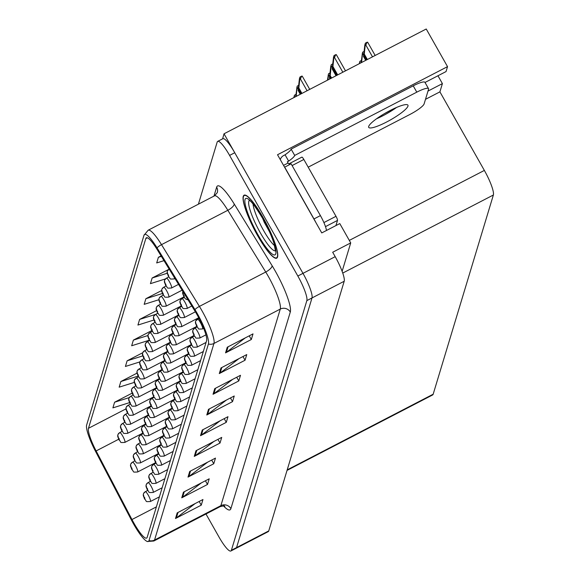 <?xml version="1.0" encoding="UTF-8"?>
<svg xmlns="http://www.w3.org/2000/svg" width="580" height="580" viewBox="0 0 580 580"><rect width="100%" height="100%" fill="white"/><g stroke="black" fill="none" stroke-linecap="round" stroke-linejoin="round"><path stroke-width="0.87" d="M342.127 271.331L350.719 242.904L339.786 223.575L321.755 232.921L277.523 154.744L447.528 66.635L446.042 71.572L425.017 82.461M205.972 513.989L218.972 536.971A22.156 4.191 -117.4 0 0 230.876 551L268.228 531.642A22.156 4.191 -117.4 0 0 268.75 530.917L344.201 281.257A22.156 4.191 -117.4 0 0 335.189 256.664L332.688 252.249L350.719 242.904M268.75 530.917L236.553 547.6A22.156 4.191 -117.4 0 1 236.031 548.332A22.156 4.191 -117.4 0 0 236.553 547.6L312.004 297.946A22.156 4.191 -117.4 0 0 302.985 273.354L224.025 133.791L222.604 138.838M224.025 133.791L426.235 29L447.528 66.635M427.982 91.089L442.402 83.614L439.908 91.858L484.358 170.418A22.156 4.191 62.6 0 1 493.37 195.011L433.166 394.219A22.156 4.191 62.6 0 1 432.644 394.951L287.035 470.409M439.908 91.858L425.488 99.332M384.359 113.694L395.618 107.858M437.958 75.755L442.402 83.614M263.139 217.638A35.453 6.706 -117.4 0 0 244.093 195.192A35.453 6.706 -117.4 0 0 257.672 235.705A35.453 6.706 -117.4 0 0 276.718 258.151A35.453 6.706 -117.4 0 0 263.139 217.638M196.968 314.512A23.635 4.466 62.6 0 1 206.582 340.743L147.175 537.319A23.635 4.466 62.6 0 1 146.617 538.095A23.635 4.466 62.6 0 1 131.965 519.535L96.128 450.935A23.635 4.466 62.6 0 1 88.472 428.308L145.805 238.583A23.635 4.466 62.6 0 1 146.363 237.8A23.635 4.466 62.6 0 1 157.049 249.349L194.952 311.09A23.635 4.466 62.6 0 1 196.968 314.512M197.258 313.541A27.434 5.191 -117.4 0 0 194.923 309.575L157.02 247.834A27.434 5.191 -117.4 0 0 143.978 235.32L86.63 425.06A27.434 5.191 -117.4 0 0 95.519 451.327L131.356 519.926A27.434 5.191 -117.4 0 0 147.269 541.481A27.434 5.191 -117.4 0 0 149.009 540.567L208.416 343.991A27.434 5.191 -117.4 0 0 197.258 313.541M230.876 551A22.156 4.191 -117.4 0 0 231.398 550.268L236.553 547.6L312.004 297.946A22.156 4.191 -117.4 0 0 302.985 273.354L234.748 152.736A22.156 4.191 -117.4 0 0 222.843 138.707L217.696 141.382A22.156 4.191 -117.4 0 0 217.174 142.107L198.411 204.174M195.155 503.556L176.342 517.969A5.909 5.699 -163.2 0 1 175.493 518.513L201.253 505.158L202.957 499.51L177.197 512.865L175.493 518.513M199.165 501.475L201.253 505.158M201.412 482.85L182.599 497.263A5.909 5.699 -163.2 0 1 181.75 497.807L207.51 484.459L209.213 478.812L183.454 492.159L181.75 497.807M205.421 480.776L207.51 484.459M207.669 462.151L188.855 476.564A5.909 5.699 -163.2 0 1 188.007 477.101L213.766 463.753L215.47 458.106L189.711 471.453L188.007 477.101M211.678 460.071L213.766 463.753M213.926 441.445L195.112 455.858A5.909 5.699 -163.2 0 1 194.264 456.395L220.023 443.048L221.727 437.4L195.968 450.747L194.264 456.395M217.935 439.364L220.023 443.048M245.21 337.923L226.396 352.336A5.909 5.699 -163.2 0 1 225.548 352.872L251.307 339.525L253.011 333.877L227.251 347.231L225.548 352.872M249.226 335.842L251.307 339.525M238.953 358.629L220.139 373.041A5.909 5.699 -163.2 0 1 219.291 373.578L245.05 360.231L246.754 354.583L220.994 367.93L219.291 373.578M242.969 356.548L245.05 360.231M232.696 379.327L213.882 393.74A5.909 5.699 -163.2 0 1 213.034 394.284L238.793 380.937L240.497 375.289L214.738 388.636L213.034 394.284M236.713 377.254L238.793 380.937M226.439 400.033L207.625 414.446A5.909 5.699 -163.2 0 1 206.777 414.99L232.536 401.635L234.24 395.995L208.481 409.342L206.777 414.99M230.456 397.96L232.536 401.635M220.182 420.739L201.369 435.152A5.909 5.699 -163.2 0 1 200.52 435.696L226.28 422.341L227.983 416.694L202.224 430.048L200.52 435.696M224.199 418.659L226.28 422.341M143.978 235.32A27.434 5.191 -117.4 0 0 143.971 235.335L148.154 230.224A29.544 5.59 62.6 0 1 161.508 244.651A7.388 2.603 148.5 0 0 157.02 247.834M231.398 550.268L306.849 300.614A22.156 4.191 -117.4 0 0 297.837 276.022L229.593 155.404A22.156 4.191 -117.4 0 0 217.696 141.382M142.709 352.734L127.114 360.818L125.41 366.466L139.932 361.891M136.981 373.165L120.857 381.524L119.154 387.164L134.263 382.416M132.066 393.175L114.601 402.223L112.897 407.87L129.5 402.65M161.624 290.544L145.885 298.7L144.181 304.348L158.876 299.73M168.497 269.526L152.141 278.001L150.438 283.649L165.401 278.937M161.073 255.911L158.398 257.295L156.694 262.943L163.988 260.645M151.764 330.578L133.371 340.112L131.667 345.76L149.328 340.199M156.477 310.677L139.628 319.406L137.924 325.054L153.838 320.051M139.628 319.406L155.759 314.331M145.885 298.7L162.378 293.516M152.141 278.001L167.178 273.267M158.398 257.295L161.356 256.367M133.371 340.112L147.936 335.53M127.114 360.818L142.694 355.917M120.857 381.524L138.098 376.101M114.601 402.223L129.26 397.612M300.795 94.011L298.323 89.646L299.693 78.025M300.288 94.272L298.098 90.4L299.411 78.829L299.954 77.031L301.68 76.139A3.69 0.689 -29.5 0 1 302.274 76.197A3.69 0.689 -29.5 0 1 302.281 76.35M301.926 93.424L298.838 87.957L299.773 79.3L300.418 78.967L301.68 76.139M298.838 87.957L298.613 88.711L301.426 93.684M299.671 78.061L298.613 88.711M298.323 89.646L298.098 90.4M299.773 79.3L299.954 77.031M336.552 75.48L332.412 68.157L333.775 56.535M336.045 75.741L332.18 68.911L333.5 57.34L334.044 55.542L335.769 54.65A3.69 0.689 -29.5 0 1 336.356 54.708A3.69 0.689 -29.5 0 1 336.364 54.861M337.69 74.892L332.92 66.468L333.855 57.811L334.5 57.478L335.769 54.65M332.92 66.468L332.695 67.215L337.183 75.153M333.754 56.572L332.695 67.215M332.412 68.157L332.18 68.911M333.855 57.811L334.044 55.542M366.219 60.102L363.754 55.738L365.117 44.116M365.719 60.364L363.522 56.492L364.842 44.921L365.385 43.123L367.111 42.231A3.69 0.689 -29.5 0 1 367.705 42.289A3.69 0.689 -29.5 0 1 367.705 42.441M367.357 59.515L364.262 54.049L365.204 45.392L365.842 45.066L367.111 42.231M364.262 54.049L364.037 54.803L366.85 59.776M365.095 44.152L364.037 54.803M363.754 55.738L363.522 56.492M365.204 45.392L365.385 43.123M407.965 106.097A22.526 4.22 150.5 0 0 407.936 105.183A22.526 4.22 150.5 0 0 388.15 111.549A22.526 4.22 150.5 0 0 368.684 126.454A22.526 4.22 150.5 0 0 368.72 127.368A22.526 4.22 150.5 0 0 388.498 121.01A22.526 4.22 150.5 0 0 407.965 106.097M280.285 159.623A7.388 7.12 -163.2 0 1 283.779 155.469L285.063 154.802A14.775 2.769 150.5 0 0 291.124 149.118L294.698 155.433L416.795 92.155A14.775 2.769 -29.5 0 1 428.518 88.646A14.775 2.769 -29.5 0 1 428.54 89.247L424.103 103.929A14.775 2.769 -29.5 0 1 410.082 114.369L308.197 167.171M294.698 155.433A14.775 2.769 -29.5 0 1 288.637 161.117L287.346 161.784L288.064 163.045A14.775 2.791 -117.4 0 0 289.775 164.517M396.56 107.445A22.526 4.22 -29.5 0 1 376.514 118.791M291.124 149.118L413.221 85.84A14.775 2.769 -29.5 0 1 424.944 82.331L428.518 88.646M284.649 167.344A14.775 2.791 -117.4 0 0 284.678 167.156L313.976 218.943A14.775 2.791 62.6 0 1 315.926 222.626M326.46 230.485A14.775 2.791 -117.4 0 0 320.414 215.608L291.117 163.821L284.678 167.156M283.54 165.387L288.064 163.045M285.063 154.802L288.637 161.117M295.814 96.592L296.945 87.109M167.286 271.36A3.69 3.524 10.8 0 0 167.591 274.115L168.352 276.138L168.635 275.203L167.606 274.072L168.135 275.029M168.149 275.014L167.591 274.115M167.606 274.072A3.69 3.589 -155.7 0 1 169.055 269.207A5.539 1.044 62.6 0 1 169.164 269.084L167.46 270.889M296.162 96.41L297.214 86.115L295.655 96.671M297.025 88.385L298.417 87.428M296.924 87.145L296.003 96.49M297.214 86.115L298.642 85.376M293.973 97.549L294.205 96.193L294.125 97.462M164.539 280.445A3.69 3.524 10.8 0 0 164.85 283.2L165.604 285.222L165.887 284.287L164.858 283.156L166.09 285.411L164.85 283.2M164.858 283.156A3.69 3.589 -155.7 0 1 166.308 278.291A5.539 1.044 62.6 0 1 166.416 278.168A5.539 1.044 62.6 0 1 169.396 281.677A5.539 1.044 62.6 0 1 171.513 288.006C165.358 288.332 168.642 288.137 165.612 285.375L164.444 280.836M294.292 97.382L294.466 95.2L293.842 97.614M294.466 95.2L295.894 94.46M161.798 289.529A3.69 3.524 10.8 0 0 162.103 292.284L162.857 294.306L163.147 293.364L162.117 292.24L163.343 294.495L162.103 292.284M162.117 292.24A3.69 3.589 -155.7 0 1 163.56 287.375A5.539 1.044 62.6 0 1 163.676 287.252A5.539 1.044 62.6 0 1 166.649 290.761A5.539 1.044 62.6 0 1 168.773 297.09C162.618 297.417 165.894 297.221 162.864 294.459L161.697 289.92M159.05 298.613A3.69 3.524 10.8 0 0 159.355 301.368L160.116 303.391L160.399 302.448L159.355 301.368M159.921 302.267L160.595 303.579L159.957 302.267M159.369 301.325A3.69 3.589 -155.7 0 1 160.819 296.46A5.539 1.044 62.6 0 1 160.928 296.337A5.539 1.044 62.6 0 1 163.901 299.838A5.539 1.044 62.6 0 1 166.025 306.175C159.87 306.501 163.154 306.305 160.124 303.543L158.949 299.005M330.455 78.641L329.665 77.242L331.035 65.62M182.801 291.834A3.69 3.524 10.8 0 0 183.113 294.582L183.867 296.612L184.157 295.669L183.113 294.582M183.672 295.488L184.353 296.8L183.708 295.488M183.128 294.546A3.69 3.589 -155.7 0 1 182.925 291.493M329.947 78.902L329.44 77.995L330.752 66.424L331.296 64.626L332.724 63.887M331.593 78.046L330.18 75.552L331.115 66.896L332.507 65.939M330.18 75.552L329.947 76.299L331.086 78.314M331.013 65.649L329.947 76.299M329.665 77.242L329.44 77.995M331.115 66.896L331.296 64.626M327.591 80.12L328.287 74.704M180.061 300.918A3.69 3.524 10.8 0 0 180.365 303.666L181.127 305.696L181.409 304.754L180.38 303.63L181.605 305.885L180.365 303.666M180.38 303.63A3.69 3.589 -155.7 0 1 181.83 298.765A5.539 1.044 62.6 0 1 181.939 298.635A5.539 1.044 62.6 0 1 184.911 302.144A5.539 1.044 62.6 0 1 187.036 308.473C180.88 308.806 184.165 308.603 181.127 305.849L179.959 301.303M327.939 79.939L328.548 73.711L327.439 80.2M328.367 75.98L329.759 75.023M328.265 74.733L327.787 80.025M328.548 73.711L329.984 72.971M177.313 309.995A3.69 3.524 10.8 0 0 177.625 312.75L178.379 314.781L178.662 313.838L177.632 312.714L178.865 314.962L177.625 312.75M177.632 312.714A3.69 3.589 -155.7 0 1 179.082 307.849A5.539 1.044 62.6 0 1 179.191 307.719A5.539 1.044 62.6 0 1 182.171 311.228A5.539 1.044 62.6 0 1 184.288 317.557C178.132 317.891 181.417 317.688 178.386 314.933L177.212 310.387M174.573 319.08A3.69 3.524 10.8 0 0 174.877 321.835L175.631 323.865L175.921 322.922L174.877 321.835M175.435 322.734L176.117 324.046L175.472 322.741M174.892 321.798A3.69 3.589 -155.7 0 1 176.334 316.934A5.539 1.044 62.6 0 1 176.451 316.803A5.539 1.044 62.6 0 1 179.423 320.312A5.539 1.044 62.6 0 1 181.547 326.642C175.385 326.975 178.669 326.772 175.638 324.01L174.471 319.471M361.238 62.683L362.377 53.2M195.583 321.378A3.69 3.524 10.8 0 0 195.888 324.126L196.649 326.156L196.932 325.213L195.902 324.089L197.127 326.344L195.888 324.126M195.902 324.089A3.69 3.589 -155.7 0 1 197.352 319.225A5.539 1.044 62.6 0 1 197.461 319.101A5.539 1.044 62.6 0 1 200.433 322.603A5.539 1.044 62.6 0 1 202.558 328.933C196.402 329.266 199.687 329.07 196.649 326.308L195.482 321.769M361.587 62.502L362.638 52.207L361.086 62.763M362.457 54.477L363.849 53.519M362.355 53.237L361.434 62.582M362.638 52.207L364.073 51.468M359.397 63.64L359.629 62.285L359.556 63.561M192.835 330.462A3.69 3.524 10.8 0 0 193.147 333.21L193.901 335.24L194.184 334.298L193.155 333.174L193.691 334.131M193.706 334.116L193.147 333.21M193.155 333.174A3.69 3.589 -155.7 0 1 194.605 328.309A5.539 1.044 62.6 0 1 194.713 328.178A5.539 1.044 62.6 0 1 197.693 331.688A5.539 1.044 62.6 0 1 199.81 338.017C193.655 338.35 196.939 338.147 193.908 335.392L192.741 330.846M359.716 63.474L359.89 61.291L359.274 63.706M359.89 61.291L361.325 60.552M190.095 339.539A3.69 3.524 10.8 0 0 190.399 342.294L191.154 344.324L191.444 343.382L190.399 342.294M190.958 343.193L191.639 344.505L190.994 343.2M190.414 342.258A3.69 3.589 -155.7 0 1 191.864 337.393A5.539 1.044 62.6 0 1 191.973 337.263A5.539 1.044 62.6 0 1 194.945 340.772A5.539 1.044 62.6 0 1 197.069 347.101C190.914 347.435 194.191 347.231 191.161 344.476L189.993 339.931M187.347 348.623A3.69 3.524 10.8 0 0 187.652 351.379L188.413 353.408L188.696 352.466L187.666 351.335L188.892 353.59L187.652 351.379M187.666 351.335A3.69 3.589 -155.7 0 1 189.116 346.477A5.539 1.044 62.6 0 1 189.225 346.347A5.539 1.044 62.6 0 1 192.198 349.856A5.539 1.044 62.6 0 1 194.322 356.185C188.167 356.519 191.451 356.316 188.42 353.553L187.246 349.015M274.666 245.724A25.563 4.836 62.6 0 1 263.588 230.514A25.563 4.836 62.6 0 1 253.054 204.03M262.624 218.312L264.175 222.155L269.345 231.485M263.11 217.732A35.083 6.634 62.6 0 1 276.551 257.817A35.083 6.634 62.6 0 1 257.701 235.611A35.083 6.634 62.6 0 1 244.26 195.518A35.083 6.634 62.6 0 1 263.11 217.732M289.862 164.474A3.69 0.696 -117.4 0 0 288.978 163.806A3.69 0.696 -117.4 0 0 288.912 163.886M335.936 225.569L337.502 220.407A3.69 0.696 -117.4 0 0 335.994 216.311L303.84 159.471A3.69 0.696 -117.4 0 0 301.861 157.137A3.69 0.696 -117.4 0 0 301.774 157.26M264.175 222.155L262.812 218.653M156.303 307.697A3.69 3.524 10.8 0 0 156.614 310.445L157.368 312.475L157.651 311.532L156.629 310.409L157.158 311.366M157.173 311.351L156.614 310.445M156.629 310.409A3.69 3.589 -155.7 0 1 158.072 305.544A5.539 1.044 62.6 0 1 158.18 305.421A5.539 1.044 62.6 0 1 161.16 308.923A5.539 1.044 62.6 0 1 163.277 315.252C157.122 315.585 160.406 315.389 157.376 312.627L156.209 308.089M153.562 316.781A3.69 3.524 10.8 0 0 153.867 319.529L154.628 321.559L154.911 320.617L153.881 319.493L155.106 321.748L153.867 319.529M153.881 319.493A3.69 3.589 -155.7 0 1 155.331 314.628A5.539 1.044 62.6 0 1 155.44 314.498A5.539 1.044 62.6 0 1 158.412 318.007A5.539 1.044 62.6 0 1 160.537 324.336C154.381 324.669 157.666 324.466 154.628 321.712L153.461 317.166M150.815 325.858A3.69 3.524 10.8 0 0 151.126 328.613L151.88 330.644L152.163 329.701L151.133 328.577L152.359 330.825L151.126 328.613M151.133 328.577A3.69 3.589 -155.7 0 1 152.584 323.712A5.539 1.044 62.6 0 1 152.692 323.582A5.539 1.044 62.6 0 1 155.665 327.091A5.539 1.044 62.6 0 1 157.789 333.42C151.634 333.754 154.918 333.551 151.887 330.796L150.713 326.25M148.067 334.943A3.69 3.524 10.8 0 0 148.379 337.698L149.132 339.728L149.415 338.785L148.393 337.654L148.922 338.618M148.937 338.597L148.379 337.698M148.393 337.654A3.69 3.589 -155.7 0 1 149.836 332.797A5.539 1.044 62.6 0 1 149.944 332.666A5.539 1.044 62.6 0 1 152.924 336.175A5.539 1.044 62.6 0 1 155.049 342.505C148.886 342.838 152.17 342.635 149.14 339.873L147.972 335.334M145.326 344.027A3.69 3.524 10.8 0 0 145.631 346.782L146.392 348.812L146.675 347.869L145.631 346.782M146.189 347.681L146.87 348.993L146.232 347.688M145.645 346.738A3.69 3.589 -155.7 0 1 147.095 341.874A5.539 1.044 62.6 0 1 147.204 341.75A5.539 1.044 62.6 0 1 150.176 345.26A5.539 1.044 62.6 0 1 152.301 351.589C146.145 351.922 149.43 351.719 146.392 348.957L145.225 344.418M142.578 353.111A3.69 3.524 10.8 0 0 142.89 355.866L143.644 357.896L143.927 356.954L142.897 355.823L144.123 358.077L142.89 355.866M142.897 355.823A3.69 3.589 -155.7 0 1 144.347 350.958A5.539 1.044 62.6 0 1 144.456 350.835A5.539 1.044 62.6 0 1 147.436 354.344A5.539 1.044 62.6 0 1 149.553 360.673C143.398 361.006 146.682 360.803 143.651 358.041L142.477 353.503M139.831 362.195A3.69 3.524 10.8 0 0 140.143 364.95L140.897 366.973L141.186 366.038L140.157 364.907L141.382 367.162L140.143 364.95M140.157 364.907A3.69 3.589 -155.7 0 1 141.6 360.042A5.539 1.044 62.6 0 1 141.709 359.919A5.539 1.044 62.6 0 1 144.688 363.428A5.539 1.044 62.6 0 1 146.812 369.757C140.65 370.091 143.934 369.888 140.904 367.125L139.737 362.587M137.09 371.28A3.69 3.524 10.8 0 0 137.395 374.035L138.156 376.058L138.439 375.122L137.409 373.991L137.938 374.948M137.953 374.934L137.395 374.035M137.409 373.991A3.69 3.589 -155.7 0 1 138.859 369.126A5.539 1.044 62.6 0 1 138.968 369.003A5.539 1.044 62.6 0 1 141.94 372.512A5.539 1.044 62.6 0 1 144.065 378.841C137.91 379.168 141.194 378.972 138.156 376.21L136.989 371.671M134.343 380.364A3.69 3.524 10.8 0 0 134.654 383.119L135.408 385.142L135.691 384.199L134.661 383.075L135.894 385.33L134.654 383.119M134.661 383.075A3.69 3.589 -155.7 0 1 136.112 378.211A5.539 1.044 62.6 0 1 136.22 378.087A5.539 1.044 62.6 0 1 139.2 381.596A5.539 1.044 62.6 0 1 141.317 387.926C135.162 388.252 138.446 388.056 135.416 385.294L134.241 380.755M171.825 328.164A3.69 3.524 10.8 0 0 172.129 330.919L172.891 332.949L173.174 332.006L172.144 330.875L173.369 333.13L172.129 330.919M172.144 330.875A3.69 3.589 -155.7 0 1 173.594 326.011A5.539 1.044 62.6 0 1 173.703 325.887A5.539 1.044 62.6 0 1 176.675 329.396A5.539 1.044 62.6 0 1 178.799 335.726C172.644 336.059 175.928 335.856 172.898 333.094L171.724 328.555M169.077 337.248A3.69 3.524 10.8 0 0 169.389 340.003L170.143 342.033L170.426 341.091L169.396 339.96L170.629 342.214L169.389 340.003M169.396 339.96A3.69 3.589 -155.7 0 1 170.846 335.095A5.539 1.044 62.6 0 1 170.955 334.972A5.539 1.044 62.6 0 1 173.935 338.481A5.539 1.044 62.6 0 1 176.052 344.81C169.897 345.144 173.181 344.94 170.15 342.178L168.983 337.64M166.337 346.332A3.69 3.524 10.8 0 0 166.641 349.087L167.395 351.11L167.685 350.175L166.656 349.044L167.881 351.299L166.641 349.087M166.656 349.044A3.69 3.589 -155.7 0 1 168.106 344.179A5.539 1.044 62.6 0 1 168.215 344.056A5.539 1.044 62.6 0 1 171.187 347.565A5.539 1.044 62.6 0 1 173.311 353.894C167.156 354.228 170.433 354.025 167.403 351.262L166.235 346.724M163.589 355.417A3.69 3.524 10.8 0 0 163.893 358.172L164.655 360.195L164.938 359.259L163.893 358.172M164.459 359.071L165.133 360.383L164.495 359.071M163.908 358.128A3.69 3.589 -155.7 0 1 165.358 353.263A5.539 1.044 62.6 0 1 165.467 353.14A5.539 1.044 62.6 0 1 168.439 356.649A5.539 1.044 62.6 0 1 170.563 362.978C164.408 363.305 167.692 363.109 164.662 360.347L163.487 355.808M160.841 364.501A3.69 3.524 10.8 0 0 161.153 367.256L161.907 369.279L162.19 368.336L161.167 367.212L162.393 369.467L161.153 367.256M161.167 367.212A3.69 3.589 -155.7 0 1 162.61 362.348A5.539 1.044 62.6 0 1 162.719 362.224A5.539 1.044 62.6 0 1 165.699 365.733A5.539 1.044 62.6 0 1 167.823 372.063C161.66 372.389 164.945 372.193 161.914 369.431L160.747 364.892M158.101 373.585A3.69 3.524 10.8 0 0 158.405 376.34L159.166 378.363L159.449 377.421L158.42 376.297L159.645 378.551L158.405 376.34M158.42 376.297A3.69 3.589 -155.7 0 1 159.87 371.432A5.539 1.044 62.6 0 1 159.978 371.309A5.539 1.044 62.6 0 1 162.951 374.81A5.539 1.044 62.6 0 1 165.075 381.147C158.92 381.473 162.204 381.277 159.166 378.515L157.999 373.977M155.353 382.67A3.69 3.524 10.8 0 0 155.665 385.417L156.419 387.447L156.701 386.505L155.665 385.417M156.223 386.324L156.897 387.636L156.259 386.324M155.672 385.381A3.69 3.589 -155.7 0 1 157.122 380.516A5.539 1.044 62.6 0 1 157.231 380.393A5.539 1.044 62.6 0 1 160.203 383.895A5.539 1.044 62.6 0 1 162.327 390.224C156.172 390.558 159.457 390.362 156.426 387.599L155.251 383.061M152.605 391.754A3.69 3.524 10.8 0 0 152.917 394.501L153.671 396.532L153.954 395.589L152.931 394.465L153.461 395.422M153.475 395.408L152.917 394.501M152.931 394.465A3.69 3.589 -155.7 0 1 154.374 389.601A5.539 1.044 62.6 0 1 154.483 389.47A5.539 1.044 62.6 0 1 157.463 392.979A5.539 1.044 62.6 0 1 159.587 399.308C153.424 399.642 156.709 399.439 153.678 396.684L152.511 392.138M149.865 400.831A3.69 3.524 10.8 0 0 150.169 403.586L150.93 405.616L151.213 404.673L150.184 403.549L151.409 405.797L150.169 403.586M150.184 403.549A3.69 3.589 -155.7 0 1 151.634 398.685A5.539 1.044 62.6 0 1 151.743 398.554A5.539 1.044 62.6 0 1 154.715 402.063A5.539 1.044 62.6 0 1 156.839 408.392C150.684 408.726 153.968 408.523 150.93 405.768L149.763 401.222M147.117 409.915A3.69 3.524 10.8 0 0 147.429 412.67L148.183 414.7L148.465 413.757L147.436 412.634L148.661 414.881L147.429 412.67M147.436 412.634A3.69 3.589 -155.7 0 1 148.886 407.769A5.539 1.044 62.6 0 1 148.995 407.638A5.539 1.044 62.6 0 1 151.975 411.147A5.539 1.044 62.6 0 1 154.091 417.477C147.936 417.81 151.221 417.607 148.19 414.845L147.016 410.307M184.6 357.708A3.69 3.524 10.8 0 0 184.911 360.463L185.665 362.493L185.948 361.55L184.926 360.419L186.151 362.674L184.911 360.463M184.926 360.419A3.69 3.589 -155.7 0 1 186.368 355.555A5.539 1.044 62.6 0 1 186.477 355.431A5.539 1.044 62.6 0 1 189.457 358.94A5.539 1.044 62.6 0 1 191.574 365.269C185.419 365.603 188.703 365.4 185.673 362.638L184.505 358.099M181.859 366.792A3.69 3.524 10.8 0 0 182.163 369.547L182.925 371.577L183.207 370.635L182.163 369.547M182.722 370.446L183.403 371.758L182.765 370.453M182.178 369.504A3.69 3.589 -155.7 0 1 183.628 364.639A5.539 1.044 62.6 0 1 183.737 364.515A5.539 1.044 62.6 0 1 186.709 368.024A5.539 1.044 62.6 0 1 188.833 374.354C182.678 374.687 185.963 374.484 182.925 371.722L181.757 367.183M179.111 375.876A3.69 3.524 10.8 0 0 179.423 378.631L180.177 380.654L180.46 379.719L179.43 378.588L180.655 380.842L179.423 378.631M179.43 378.588A3.69 3.589 -155.7 0 1 180.88 373.723A5.539 1.044 62.6 0 1 180.989 373.6A5.539 1.044 62.6 0 1 183.962 377.109A5.539 1.044 62.6 0 1 186.086 383.438C179.93 383.772 183.215 383.568 180.184 380.806L179.01 376.268M176.363 384.961A3.69 3.524 10.8 0 0 176.675 387.715L177.429 389.738L177.712 388.803L176.69 387.672L177.915 389.927L176.675 387.715M176.69 387.672A3.69 3.589 -155.7 0 1 178.132 382.807A5.539 1.044 62.6 0 1 178.241 382.684A5.539 1.044 62.6 0 1 181.221 386.193A5.539 1.044 62.6 0 1 183.345 392.522C177.183 392.849 180.467 392.653 177.436 389.89L176.269 385.352M173.623 394.045A3.69 3.524 10.8 0 0 173.928 396.8L174.689 398.822L174.971 397.88L173.942 396.756L175.167 399.011L173.928 396.8M173.942 396.756A3.69 3.589 -155.7 0 1 175.392 391.891A5.539 1.044 62.6 0 1 175.501 391.768A5.539 1.044 62.6 0 1 178.473 395.27A5.539 1.044 62.6 0 1 180.597 401.607C174.442 401.933 177.726 401.737 174.689 398.975L173.522 394.436M170.875 403.129A3.69 3.524 10.8 0 0 171.187 405.884L171.941 407.907L172.224 406.964L171.194 405.84L172.419 408.095L171.187 405.884M171.194 405.84A3.69 3.589 -155.7 0 1 172.644 400.976A5.539 1.044 62.6 0 1 172.753 400.852A5.539 1.044 62.6 0 1 175.733 404.354A5.539 1.044 62.6 0 1 177.85 410.684C171.694 411.017 174.979 410.821 171.948 408.059L170.774 403.521M168.127 412.213A3.69 3.524 10.8 0 0 168.439 414.961L169.193 416.991L169.483 416.048L168.454 414.925L169.679 417.179L168.439 414.961M168.454 414.925A3.69 3.589 -155.7 0 1 169.897 410.06A5.539 1.044 62.6 0 1 170.005 409.937A5.539 1.044 62.6 0 1 172.985 413.438A5.539 1.044 62.6 0 1 175.109 419.768C168.947 420.101 172.231 419.905 169.201 417.143L168.033 412.605M165.387 421.298A3.69 3.524 10.8 0 0 165.691 424.045L166.453 426.075L166.735 425.133L165.706 424.009L166.931 426.257L165.691 424.045M165.706 424.009A3.69 3.589 -155.7 0 1 167.156 419.144A5.539 1.044 62.6 0 1 167.265 419.014A5.539 1.044 62.6 0 1 170.237 422.523A5.539 1.044 62.6 0 1 172.362 428.852C166.206 429.185 169.49 428.983 166.453 426.227L165.285 421.682M162.639 430.375A3.69 3.524 10.8 0 0 162.951 433.129L163.705 435.159L163.988 434.217L162.951 433.129M163.509 434.028L164.191 435.341L163.546 434.036M162.958 433.093A3.69 3.589 -155.7 0 1 164.408 428.228A5.539 1.044 62.6 0 1 164.517 428.098A5.539 1.044 62.6 0 1 167.497 431.607A5.539 1.044 62.6 0 1 169.614 437.936C163.458 438.27 166.743 438.067 163.712 435.312L162.538 430.766M159.899 439.459A3.69 3.524 10.8 0 0 160.203 442.214L160.957 444.244L161.247 443.301L160.218 442.17L160.747 443.135M160.762 443.113L160.203 442.214M160.218 442.17A3.69 3.589 -155.7 0 1 161.66 437.313A5.539 1.044 62.6 0 1 161.776 437.182A5.539 1.044 62.6 0 1 164.749 440.691A5.539 1.044 62.6 0 1 166.873 447.021C160.711 447.354 163.995 447.151 160.965 444.389L159.797 439.85M131.602 389.448A3.69 3.524 10.8 0 0 131.906 392.203L132.66 394.226L132.951 393.284L131.921 392.16L133.146 394.414L131.906 392.203M131.921 392.16A3.69 3.589 -155.7 0 1 133.364 387.295A5.539 1.044 62.6 0 1 133.48 387.172A5.539 1.044 62.6 0 1 136.452 390.673A5.539 1.044 62.6 0 1 138.576 397.01C132.414 397.336 135.698 397.14 132.668 394.378L131.5 389.84M128.854 398.533A3.69 3.524 10.8 0 0 129.159 401.28L129.92 403.31L130.203 402.368L129.173 401.244L130.399 403.499L129.159 401.28M129.173 401.244A3.69 3.589 -155.7 0 1 130.623 396.379A5.539 1.044 62.6 0 1 130.732 396.256A5.539 1.044 62.6 0 1 133.704 399.758A5.539 1.044 62.6 0 1 135.829 406.087C129.674 406.421 132.958 406.225 129.92 403.462L128.753 398.924M126.106 407.617A3.69 3.524 10.8 0 0 126.418 410.364L127.172 412.395L127.455 411.452L126.418 410.364M126.976 411.271L127.658 412.583L127.013 411.271M126.425 410.328A3.69 3.589 -155.7 0 1 127.875 405.463A5.539 1.044 62.6 0 1 127.984 405.333A5.539 1.044 62.6 0 1 130.964 408.842A5.539 1.044 62.6 0 1 133.081 415.171C126.926 415.505 130.21 415.302 127.179 412.547L126.012 408.001M123.366 416.694A3.69 3.524 10.8 0 0 123.671 419.449L124.424 421.479L124.715 420.536L123.685 419.412L124.91 421.66L123.671 419.449M123.685 419.412A3.69 3.589 -155.7 0 1 125.128 414.548A5.539 1.044 62.6 0 1 125.244 414.417A5.539 1.044 62.6 0 1 128.216 417.926A5.539 1.044 62.6 0 1 130.34 424.255C124.185 424.589 127.462 424.386 124.432 421.631L123.264 417.085M120.618 425.778A3.69 3.524 10.8 0 0 120.923 428.533L121.684 430.563L121.967 429.62L120.937 428.489L122.162 430.744L120.923 428.533M120.937 428.489A3.69 3.589 -155.7 0 1 122.387 423.632A5.539 1.044 62.6 0 1 122.496 423.501A5.539 1.044 62.6 0 1 125.468 427.01A5.539 1.044 62.6 0 1 127.593 433.34C121.438 433.673 124.722 433.47 121.691 430.708L120.517 426.17M117.871 434.862A3.69 3.524 10.8 0 0 118.182 437.617L118.936 439.647L119.219 438.705L118.182 437.617M118.74 438.516L119.422 439.828L118.777 438.524M118.197 437.574A3.69 3.589 -155.7 0 1 119.639 432.709A5.539 1.044 62.6 0 1 119.748 432.586A5.539 1.044 62.6 0 1 122.728 436.095A5.539 1.044 62.6 0 1 124.845 442.424C118.69 442.757 121.974 442.554 118.944 439.792L117.776 435.254M144.369 418.999A3.69 3.524 10.8 0 0 144.681 421.754L145.435 423.784L145.725 422.842L144.681 421.754M145.239 422.653L145.921 423.965L145.275 422.661M144.696 421.711A3.69 3.589 -155.7 0 1 146.138 416.846A5.539 1.044 62.6 0 1 146.247 416.723A5.539 1.044 62.6 0 1 149.227 420.232A5.539 1.044 62.6 0 1 151.351 426.561C145.188 426.895 148.473 426.691 145.442 423.929L144.275 419.391M141.629 428.084A3.69 3.524 10.8 0 0 141.933 430.838L142.694 432.868L142.977 431.926L141.933 430.838M142.492 431.738L143.173 433.05L142.535 431.745M141.948 430.795A3.69 3.589 -155.7 0 1 143.398 425.93A5.539 1.044 62.6 0 1 143.506 425.807A5.539 1.044 62.6 0 1 146.479 429.316A5.539 1.044 62.6 0 1 148.603 435.645C142.448 435.979 145.732 435.776 142.694 433.013L141.527 428.475M138.881 437.168A3.69 3.524 10.8 0 0 139.193 439.923L139.947 441.946L140.229 441.01L139.2 439.879L140.432 442.134L139.193 439.923M139.2 439.879A3.69 3.589 -155.7 0 1 140.65 435.014A5.539 1.044 62.6 0 1 140.759 434.891A5.539 1.044 62.6 0 1 143.738 438.4A5.539 1.044 62.6 0 1 145.856 444.729C139.7 445.063 142.984 444.86 139.954 442.098L138.787 437.559M136.141 446.252A3.69 3.524 10.8 0 0 136.445 449.007L137.199 451.03L137.489 450.095L136.459 448.963L137.685 451.218L136.445 449.007M136.459 448.963A3.69 3.589 -155.7 0 1 137.902 444.099A5.539 1.044 62.6 0 1 138.018 443.976A5.539 1.044 62.6 0 1 140.991 447.485A5.539 1.044 62.6 0 1 143.115 453.814C136.952 454.14 140.237 453.944 137.206 451.182L136.039 446.643M133.393 455.336A3.69 3.524 10.8 0 0 133.697 458.091L134.459 460.114L134.741 459.172L133.712 458.048L134.241 459.005M134.256 458.99L133.697 458.091M133.712 458.048A3.69 3.589 -155.7 0 1 135.162 453.183A5.539 1.044 62.6 0 1 135.27 453.06A5.539 1.044 62.6 0 1 138.243 456.569A5.539 1.044 62.6 0 1 140.367 462.898C134.212 463.224 137.496 463.028 134.466 460.266L133.291 455.728M130.645 464.421A3.69 3.524 10.8 0 0 130.957 467.175L131.711 469.198L131.994 468.256L130.971 467.132L132.196 469.387L130.957 467.175M130.971 467.132A3.69 3.589 -155.7 0 1 132.414 462.267A5.539 1.044 62.6 0 1 132.523 462.144A5.539 1.044 62.6 0 1 135.502 465.646A5.539 1.044 62.6 0 1 137.619 471.982C131.464 472.309 134.749 472.113 131.718 469.35L130.551 464.812M157.151 448.543A3.69 3.524 10.8 0 0 157.456 451.298L158.217 453.328L158.5 452.385L157.47 451.254L158.695 453.509L157.456 451.298M157.47 451.254A3.69 3.589 -155.7 0 1 158.92 446.39A5.539 1.044 62.6 0 1 159.029 446.266A5.539 1.044 62.6 0 1 162.001 449.775A5.539 1.044 62.6 0 1 164.125 456.105C157.97 456.438 161.254 456.235 158.224 453.473L157.049 448.935M154.403 457.627A3.69 3.524 10.8 0 0 154.715 460.382L155.469 462.412L155.752 461.47L154.722 460.339L155.955 462.593L154.715 460.382M154.722 460.339A3.69 3.589 -155.7 0 1 156.172 455.474A5.539 1.044 62.6 0 1 156.281 455.351A5.539 1.044 62.6 0 1 159.261 458.86A5.539 1.044 62.6 0 1 161.378 465.189C155.222 465.522 158.507 465.32 155.476 462.557L154.309 458.019M151.663 466.712A3.69 3.524 10.8 0 0 151.967 469.466L152.721 471.489L153.011 470.554L151.982 469.423L152.511 470.38M152.525 470.365L151.967 469.466M151.982 469.423A3.69 3.589 -155.7 0 1 153.432 464.558A5.539 1.044 62.6 0 1 153.541 464.435A5.539 1.044 62.6 0 1 156.513 467.944A5.539 1.044 62.6 0 1 158.637 474.273C152.482 474.607 155.759 474.404 152.728 471.641L151.561 467.103M148.915 475.796A3.69 3.524 10.8 0 0 149.219 478.551L149.981 480.573L150.263 479.638L149.234 478.507L150.459 480.762L149.219 478.551M149.234 478.507A3.69 3.589 -155.7 0 1 150.684 473.642A5.539 1.044 62.6 0 1 150.793 473.519A5.539 1.044 62.6 0 1 153.765 477.028A5.539 1.044 62.6 0 1 155.889 483.358C149.734 483.684 153.018 483.488 149.988 480.726L148.813 476.187M146.167 484.88A3.69 3.524 10.8 0 0 146.479 487.635L147.233 489.658L147.516 488.715L146.493 487.591L147.719 489.846L146.479 487.635M146.493 487.591A3.69 3.589 -155.7 0 1 147.936 482.727A5.539 1.044 62.6 0 1 148.045 482.603A5.539 1.044 62.6 0 1 151.025 486.105A5.539 1.044 62.6 0 1 153.149 492.442C146.987 492.768 150.271 492.572 147.24 489.81L146.073 485.272M143.427 493.964A3.69 3.524 10.8 0 0 143.731 496.719L144.493 498.742L144.775 497.799L143.746 496.676L144.971 498.93L143.731 496.719M143.746 496.676A3.69 3.589 -155.7 0 1 145.196 491.811A5.539 1.044 62.6 0 1 145.304 491.688A5.539 1.044 62.6 0 1 148.277 495.189A5.539 1.044 62.6 0 1 150.401 501.519C144.246 501.852 147.53 501.657 144.493 498.894L143.325 494.356M335.189 256.664L297.837 276.022M344.201 281.257L306.849 300.614M433.166 394.219L287.201 469.865M493.37 195.011L342.744 273.064M484.358 170.418L349.305 240.403M230.883 508.638A7.388 7.12 16.8 0 0 220.871 505.659L280.278 309.082A29.544 5.59 -117.4 0 0 268.257 276.298A29.544 5.59 -117.4 0 0 265.742 272.02L227.838 210.279A29.544 5.59 -117.4 0 0 214.484 195.844L217.282 192.64A7.388 7.12 16.8 0 0 216.652 187.166A36.931 6.982 62.6 0 1 234.219 203.993L272.121 265.734A36.931 6.982 62.6 0 1 290.29 312.062L230.883 508.638A36.931 6.982 62.6 0 1 223.605 506.014M220.168 506.63A29.544 5.59 -117.4 0 0 220.871 505.659L154.541 540.038A29.544 5.59 62.6 0 1 153.845 541.01L220.168 506.63C223.184 505.898 224.728 505.811 224.808 506.362L223.155 504.919M234.219 203.993A7.388 2.603 -31.5 0 1 227.838 210.279L161.508 244.651L199.411 306.399A29.544 5.59 62.6 0 1 201.927 310.67A29.544 5.59 62.6 0 1 213.948 343.462A7.388 7.12 -163.2 0 1 208.416 343.991M194.923 309.575A7.388 2.603 148.5 0 1 199.411 306.399L265.742 272.02A7.388 2.603 -31.5 0 0 272.121 265.734M149.009 540.567A7.388 7.12 16.8 0 0 154.541 540.038L213.948 343.462L280.278 309.082A7.388 7.12 16.8 0 1 290.29 312.062M213.948 196.127L216.652 187.166M229.593 155.404L234.748 152.736M88.472 428.308L125.94 408.893M96.128 450.935L118.653 439.263M131.965 519.535L156.368 506.884M145.805 238.583L147.32 237.793M201.369 435.152L203.043 429.62M207.625 414.446L209.3 408.922M213.882 393.74L215.557 388.216M220.139 373.041L221.814 367.51M226.396 352.336L228.07 346.804M195.112 455.858L196.787 450.326M188.855 476.564L190.53 471.033M182.599 497.263L184.273 491.738M176.342 517.969L178.016 512.437M307.081 90.748L300.418 78.967M342.838 72.217L334.5 57.478M372.512 56.847L365.842 45.066M320.414 215.608L313.976 218.943M413.221 85.84L416.795 92.155M174.232 277.334A5.539 1.044 62.6 0 1 174.261 278.922C168.106 279.255 171.39 279.052 168.352 276.29L167.185 271.752M298.243 89.066L297.671 88.051M332.325 67.577L331.753 66.562M329.585 76.654L329.012 75.647M363.667 55.158L363.102 54.143M275.486 250.727A28.304 5.35 62.6 0 1 260.318 232.798A28.304 5.35 62.6 0 1 249.444 200.477M262.849 218.573A31.762 6.003 62.6 0 1 275.768 253.823A31.762 6.003 62.6 0 1 257.962 234.762A31.762 6.003 62.6 0 1 245.043 199.513A31.762 6.003 62.6 0 1 262.849 218.573M303.84 159.471L292.102 165.561M335.994 216.311L323.901 222.575M337.502 220.407L325.489 226.635M147.269 541.481L153.845 541.01M148.154 230.224L214.484 195.844M309.735 89.378L302.274 76.197M345.492 70.847L336.356 54.708M375.159 55.47L367.705 42.289M174.979 278.552L174.261 278.922M178.546 284.36L171.513 288.006M168.758 276.957L166.416 278.168L164.713 279.966M182.113 290.174L168.773 297.09M166.01 286.034L163.676 287.252L161.972 289.05M183.947 296.887L166.025 306.175M163.27 295.118L160.928 296.337L159.225 298.135M188.029 299.817L186.173 299.324L184.882 298.243L183.875 296.764L182.707 292.226M191.82 305.993L187.036 308.473M184.28 297.424L181.939 298.635L180.235 300.44M195.387 311.808L184.288 317.557M181.533 306.508L179.191 307.719L177.487 309.524M198.73 317.738L181.547 326.642M178.785 315.592L176.451 316.803L174.747 318.608M203.674 328.36L202.558 328.933M199.02 318.289L195.757 320.899M205.914 334.856L199.81 338.017M197.055 326.968L194.713 328.178L193.01 329.984M206.067 342.439L197.069 347.101M194.307 336.052L191.973 337.263L190.269 339.068M203.326 351.524L194.322 356.185M191.567 345.136L189.225 346.347L187.521 348.152M275.826 250.473L275.449 251.104L274.028 243.499C271.665 236.089 267.938 227.831 262.856 218.725C248.835 195.75 248.791 201.26 249.117 200.288L249.85 200.346M276.551 257.817L277.407 257.375M244.26 195.518L245.115 195.076M301.861 157.137L288.978 163.806M181.199 305.972L163.277 315.252M160.522 304.203L158.18 305.421L156.477 307.219M178.451 315.049L160.537 324.336M157.782 313.287L155.44 314.498L153.736 316.303M175.711 324.133L157.789 333.42M155.034 322.371L152.692 323.582L150.988 325.387M172.963 333.217L155.049 342.505M152.286 331.455L149.944 332.666L148.241 334.471M170.223 342.301L152.301 351.589M149.546 340.54L147.204 341.75L145.5 343.556M167.475 351.386L149.553 360.673M146.798 349.624L144.456 350.835L142.752 352.64M164.727 360.47L146.812 369.757M144.05 358.708L141.709 359.919L140.005 361.724M161.987 369.554L144.065 378.841M141.31 367.793L138.968 369.003L137.264 370.801M159.239 378.638L141.317 387.926M138.562 376.87L136.22 378.087L134.516 379.885M196.729 326.438L178.799 335.726M176.044 324.677L173.703 325.887L171.999 327.693M193.981 335.523L176.052 344.81M173.297 333.761L170.955 334.972L169.251 336.777M191.233 344.6L173.311 353.894M170.549 342.845L168.215 344.056L166.511 345.861M188.493 353.684L170.563 362.978M167.809 351.93L165.467 353.14L163.763 354.938M185.745 362.768L167.823 372.063M165.061 361.006L162.719 362.224L161.015 364.022M183.004 371.852L165.075 381.147M162.32 370.091L159.978 371.309L158.275 373.107M180.257 380.937L162.327 390.224M159.572 379.175L157.231 380.393L155.527 382.191M177.509 390.021L159.587 399.308M156.825 388.259L154.483 389.47L152.779 391.275M174.768 399.105L156.839 408.392M154.084 397.343L151.743 398.554L150.039 400.36M172.021 408.189L154.091 417.477M151.337 406.428L148.995 407.638L147.291 409.444M200.579 360.608L191.574 365.269M188.819 354.22L186.477 355.431L184.774 357.236M197.831 369.692L188.833 374.354M186.079 363.305L183.737 364.515L182.033 366.321M195.09 378.769L186.086 383.438M183.331 372.389L180.989 373.6L179.285 375.398M192.343 387.853L183.345 392.522M180.583 381.473L178.241 382.684L176.537 384.482M189.595 396.938L180.597 401.607M177.843 390.55L175.501 391.768L173.797 393.566M186.854 406.022L177.85 410.684M175.095 399.635L172.753 400.852L171.049 402.65M184.106 415.106L175.109 419.768M172.347 408.719L170.005 409.937L168.301 411.735M181.359 424.19L172.362 428.852M169.606 417.803L167.265 419.014L165.561 420.819M178.618 433.274L169.614 437.936M166.859 426.887L164.517 428.098L162.813 429.903M175.87 442.359L166.873 447.021M164.111 435.971L161.776 437.182L160.073 438.988M156.491 387.723L138.576 397.01M135.814 385.954L133.48 387.172L131.776 388.97M153.751 396.807L135.829 406.087M133.074 395.038L130.732 396.256L129.028 398.054M151.003 405.884L133.081 415.171M130.326 404.122L127.984 405.333L126.281 407.138M148.255 414.968L130.34 424.255M127.578 413.207L125.244 414.417L123.54 416.223M145.515 424.052L127.593 433.34M124.838 422.291L122.496 423.501L120.792 425.307M142.767 433.137L124.845 442.424M122.09 431.375L119.748 432.586L118.044 434.391M169.273 417.274L151.351 426.561M148.589 415.512L146.247 416.723L144.543 418.528M166.532 426.358L148.603 435.645M145.848 424.596L143.506 425.807L141.803 427.612M163.785 435.435L145.856 444.729M143.1 433.68L140.759 434.891L139.055 436.697M161.037 444.519L143.115 453.814M140.353 442.765L138.018 443.976L136.315 445.774M158.297 453.603L140.367 462.898M137.612 451.842L135.27 453.06L133.567 454.858M155.549 462.688L137.619 471.982M134.864 460.926L132.523 462.144L130.819 463.942M173.123 451.443L164.125 456.105M161.37 445.056L159.029 446.266L157.325 448.072M170.382 460.527L161.378 465.189M158.623 454.14L156.281 455.351L154.577 457.156M167.635 469.604L158.637 474.273M155.875 463.224L153.541 464.435L151.837 466.233M164.894 478.688L155.889 483.358M153.135 472.309L150.793 473.519L149.089 475.317M162.146 487.773L153.149 492.442M150.387 481.385L148.045 482.603L146.341 484.401M159.399 496.857L150.401 501.519M147.646 490.47L145.304 491.688L143.601 493.486"/></g></svg>
